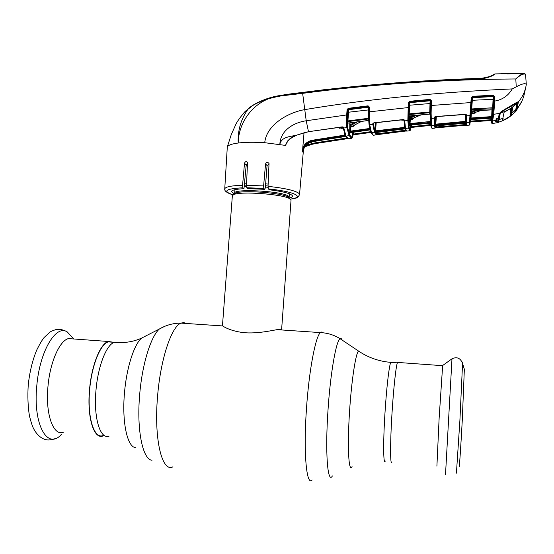 <?xml version="1.0" encoding="UTF-8"?>
<svg xmlns="http://www.w3.org/2000/svg" width="554" height="554" viewBox="0 0 554 554"><rect width="100%" height="100%" fill="white"/><g stroke="black" fill="none" stroke-linecap="round" stroke-linejoin="round"><path stroke-width="0.83" d="M103.044 435.569C94.028 439.294 87.068 417.134 89.672 389.739C91.639 365.612 100.392 343.992 108.286 341.887L112.718 342.213M291.023 200.285L289.638 198.678C282.713 194.108 239.93 191.04 233.559 194.662L232.348 195.881L222.486 325.364C222.029 326.327 233.31 332.622 248.808 332.926C264.251 333.134 278.897 328.633 281.446 329.228M268.164 184.087L265.318 183.81M246.606 183.166L244.487 183.249M291.037 200.091L281.591 329.955M73.405 338.951L68.447 338.591C59.645 340.634 50.012 362.212 47.976 386.353C45.241 413.769 53.156 436.033 63.198 432.397M113.542 342.268L108.293 341.479C100.336 343.598 91.5 365.411 89.519 389.753C86.888 417.397 93.91 439.751 103.009 435.991L103.882 435.645M436.905 466.143L439.121 418.346L442.653 365.515M391.948 462.084C390.203 466.773 390.106 443.809 391.927 414.489C393.479 388.693 396.068 365.141 397.523 362.42L398.271 362.475M459.114 466.807C459.328 468.684 460.824 446.891 462.285 420.14L464.356 368.971M344.526 135.155L344.664 135.903L312.491 140.993C306.764 142.33 303.454 145.896 302.574 151.706L302.775 147.814C304.672 143.666 307.858 141.145 312.324 140.252L344.526 135.155L344.602 133.535M304.035 132.808L302.775 147.814M287.865 140.695L285.532 145.404C287.311 140.314 290.905 136.921 296.314 135.238L308.44 131.707L342.296 126.838L343.695 127.503L345.807 135.398L344.664 135.903M224.751 188.817L227.299 146.976C228.082 145.21 231.711 143.895 238.178 143.015C245.512 142.115 254.362 142.011 264.729 142.703L285.532 145.404M289.389 197.972C291.522 197.446 292.56 196.795 292.512 196.026C291.452 193.644 283.724 191.566 269.327 189.78L268.351 188.866L268.046 186.345L269.022 163.472C267.596 161.92 266.439 162.073 265.553 163.929L263.614 185.95L263.836 188.45L264.791 189.329L247.86 188.609L246.821 187.73L246.495 185.237L247.534 162.419C246.239 161.131 245.228 161.429 244.494 163.326L242.576 185.278L242.867 187.785C225.478 188.755 222.23 191.123 233.13 194.876M340.08 127.635L343.065 127.378M336.894 127.711L341.686 127.586L341.832 128.341L338.57 127.697M339.325 127.676L339.152 128.161M343.12 127.628L343.092 126.914M302.574 151.706L302.768 151.955C303.647 146.194 306.958 142.648 312.685 141.305L312.324 140.252M303.017 151.45L302.92 152.205C303.827 146.464 307.145 142.932 312.872 141.595L344.983 136.575L346.389 136.644L348.722 138.694L351.658 138.271L349.103 135.619L346.873 127.586C346.423 124.761 346.368 120.46 346.707 114.692L347.081 109.657L348.251 108.342L368.091 105.835L369.546 107.289L369.705 124.698L371.457 132.531L373.361 135.252L376.318 134.864L374.705 132.738L375.896 132.302L405.182 128.86M347.704 123.438L347.206 120.758L347.843 110.253L347.4 114.83C347.033 120.266 347.053 124.331 347.462 127.032L349.664 135.031L352.192 137.683L353.154 134.975M353.21 134.657L353.3 134.137M373.084 123.196L373.036 124.262M372.877 124.089L373.278 124.075M376.36 134.857L376.879 134.269L377.052 132.164M405.673 129.013L406.705 131.111L409.697 130.772L408.603 128.064L407.834 120.557L408.187 107.58L368.735 111.894L368.652 118.722L369.324 118.992M406.234 130.973L376.706 134.705M373.451 122.96L372.814 124.331L372.745 123.833L374.061 122.787L403.333 119.546L404.669 120.266L405.417 127.711L375.667 131.617L374.275 131.464L372.814 124.331L369.705 124.698L368.999 124.172L368.666 119.373L369.345 119.699M405.417 127.711L404.718 127.129L403.991 120.26L404.697 120.862L407.834 120.557L408.443 119.989L409.198 127.468L410.272 130.169L410.833 127.704L410.168 130.481M373.41 123.771L374.857 130.876L374.275 131.464M375.501 122.759L374.857 130.876L375.557 130.862L375.667 131.617M376.208 122.676L375.557 130.862L404.088 127.42L404.171 128.182M404.254 123.528L404.088 127.42L404.649 127.191M404.718 127.081L403.998 120.391M403.984 120.17L400.161 120.017M402.086 120.384L402.031 119.823M403.991 120.26L403.963 119.595M404.697 120.82L404.011 119.609M368.202 120.467L368.368 109.934L368.812 109.914M347.843 110.253L348.445 109.72L348.535 112.441L347.905 120.89L368.645 118.279M347.836 112.303L368.368 109.934L368.258 107.213L368.909 107.518M368.999 106.091L368.735 111.887L368.916 107.386L369.546 107.289M410.923 127.025L411.151 124.989L410.923 127.025M430.797 125.356L430.728 124.595M430.797 125.37L411.4 127.427L411.297 126.665L430.673 124.602M411.428 124.955L411.297 126.665M430.333 121.513L430.299 122.309M430.631 123.147L410.036 125.107L430.188 123.03L430.146 122.669L409.953 124.754L409.427 125.696L409.344 123.424L410.015 123.597L409.953 124.754M430.59 122.441L409.891 124.387L409.302 124.982M414.427 117.76L412.598 119.235L410.334 119.477L410.015 123.597L430.195 121.513L430.146 122.669L430.61 122.808M430.548 121.499L430.195 121.513L430.396 116.631M416.566 115.308L410.182 118.127L410.258 118.708L412.522 118.466L412.598 119.235M409.344 123.424L409.662 119.304L410.258 118.708L410.334 119.477L409.662 119.304L409.683 115.973M420.853 114.913L412.522 118.466L421.061 114.893M409.932 124.608L409.427 125.696M411.158 127.455L410.5 128.057L410.736 125.031M411.324 126.942L410.826 127.579L410.874 127.101M435.015 128.106L434.606 126.042L435.894 125.647L465.014 123.168L466.323 123.341L466.226 125.377L469.28 125.142L470.879 102.559L431.317 105.482L431.13 113.231L430.423 112.912L430.811 100.987L431.497 100.876L431.317 105.482L430.631 105.585L430.43 112.517L431.137 112.815M431.13 113.231L431.469 125.716L431.975 128.403L434.994 128.106L435.589 127.503L435.735 125.675M466.226 125.377L465.547 124.726L465.602 123.161M465.748 125.211L435.396 127.919M471.869 97.989L471.239 97.663L472.541 96.32L472.493 97.705L493.164 96.583L493.226 95.911L472.541 97.012L471.883 97.781L469.91 124.331M491.377 120.301L491.363 120.772L490.775 120.121M490.706 120.557L470.658 121.894L470.741 121.437M470.09 122.289L470.658 121.894L470.062 122.392M490.892 119.768L491.495 121.167L490.775 120.557L490.948 118.182M491.606 118.141L491.495 121.167L490.782 120.55M470.845 121.88L470.81 121.097L490.768 119.768M471.558 110.945L471.523 111.409M471.343 113.819L471.045 118.016L491.689 116.603L491.931 109.872M470.928 119.546L470.81 121.097L470.069 122.282M430.77 125.079L430.416 117.919M430.416 117.836L430.423 112.905L430.416 117.843L431.123 118.438L434.274 118.175L434.952 116.735M465.962 114.477L465.706 121.354L466.087 115.197L466.8 115.814L466.399 121.998L435.846 124.927L434.509 124.719L434.274 118.175L434.897 117.607L435.112 124.124L435.79 124.158L435.846 124.927M434.274 118.078L434.267 117.559L435.673 116.527L465.575 114.283L466.849 115.08L466.8 115.814L469.972 115.613L470.609 115.059L469.882 124.608L469.28 125.142M436.358 116.617L435.79 124.158L465.706 121.354L466.399 121.998M466.087 115.197L466.136 114.484M466.087 115.163L466.115 114.533M465.055 122.441L465.298 114.449M434.509 124.719L435.112 124.124L435.679 116.672M466.849 115.08L465.561 114.429L435.666 116.672M434.911 116.762L434.897 117.607M434.267 117.559L434.89 117.026M471.883 97.781L471.523 102.698L470.879 102.559L471.239 97.663M493.226 95.911L493.24 95.212L494.646 96.68L494.161 108.508L493.413 108.21L493.746 101.223L494.473 101.119C502.333 99.831 508.253 95.766 512.242 88.91C435.035 92.428 365.82 99.339 304.61 109.644C287.678 112.607 266.439 125.003 264.729 142.703M472.541 96.32L493.24 95.212M471.849 98.231L472.493 97.705L471.71 108.944L492.707 107.781L493.164 96.583L493.877 97.165L493.413 108.21M493.759 99.256L471.696 100.329M465.782 123.161L434.606 126.042M435.236 125.758L435.589 127.503L435.756 125.668M466.323 123.341L465.81 123.161M436.441 125.606L436.337 126.963L465.505 124.588M464.979 123.175L464.972 125.218M436.337 126.963L436.414 127.732L465.762 125.225M435.589 127.503L435.001 128.113M435.617 127.468L435.437 127.877M409.544 105.371L408.866 113.833M408.617 116.908L409.413 115.931L429.745 114.048L429.71 112.691L409.101 114.56L409.164 115.966M408.589 117.275L409.233 103.196L408.554 102.594L409.78 101.271L430.056 99.408L431.497 100.876M409.233 103.196L409.856 102.656L409.198 113.868L429.772 111.998L430.091 100.094L409.828 101.95L409.219 102.739L408.443 119.989M411.047 124.996L410.874 127.081M409.164 105.26L430.714 103.48M409.78 101.271L409.856 102.656L430.105 100.8L430.804 101.23M430.811 100.98L430.056 99.408M430.423 113.175L429.71 112.691L429.772 111.998L430.444 111.915M408.533 113.729L409.198 113.868L408.485 115.107M410.819 115.862L410.743 116.949L409.586 118.715M413.921 115.564L410.743 116.949L409.614 116.804M429.724 114.048L430.403 114.775M408.852 107.718L408.187 107.58L408.554 102.594M377.821 132.067L377.828 134.456L405.632 131.014L405.521 130.065M377.115 132.157L376.942 134.234L377.69 133.708L405.514 130.259M375.383 132.413L376.865 134.269M405.14 128.853L374.705 132.738M370.917 132.434L353.424 134.823M353.244 134.892L352.476 135.522L353.293 134.116L370.654 131.7M353.161 134.165L353.189 134.899L352.476 135.522L352.739 132.316M353.452 132.219L353.452 134.864M372.904 123.376L372.863 124.325M368.999 124.172L368.68 119.47M368.479 118.321L368.438 119.138M348.182 123.023L368.341 120.474M347.6 124.006L348.037 123.05L347.808 121.589L347.206 122.129M347.905 120.89L347.808 121.589L367.981 119.034L368.666 119.422M352.24 126.824L352.309 126.042M370.051 129.567L350.405 132.288L350.557 132.621L370.134 129.913L350.557 132.621L350.003 133.209L350.163 132.835M369.961 129.207L350.26 131.935L349.692 132.524L349.83 122.87M350.003 133.209L350.37 131.146L369.795 128.459M354.546 125.162L352.877 126.728L350.703 127.046L350.37 131.146M368.147 106.361L368.978 106.077M357.323 121.901L350.37 125.723L350.571 126.291L352.753 125.98L361.367 121.388M352.753 125.98L361.596 121.361M351.001 122.718L350.862 124.456L355.024 122.199M349.712 124.325L350.862 124.456L350.37 125.723M350.606 128.244L350.301 131.443M348.445 109.72L368.258 107.213L368.168 106.513L348.348 109.02L348.445 109.72M368.168 106.513L368.091 105.835M347.081 109.657L347.78 109.803L348.251 108.342M346.389 136.644L345.911 136.519M345.045 134.754L344.99 135.841M339.401 128.251L339.394 127.676M343.078 127.406L343.785 127.995L346.873 127.586L347.462 127.032M343.099 127.6L345.107 134.913L345.807 135.398M343.071 127.358L343.771 127.946M347.4 114.83L306.217 120.765C293.939 122.517 280.255 130.322 279.846 144.4C281.411 136.706 290.462 136.609 296.314 135.238L296.355 135.377C288.17 139.269 288.495 140.571 286.896 142.655M296.3 135.245L304.471 132.697M495.574 73.911L495.158 73.917C492.485 76.189 487.915 77.837 481.447 78.862C420.119 80.856 360.509 85.551 302.609 92.947C283.87 95.08 262.776 97.559 248.691 108.279C241.135 118.48 237.631 130.058 238.178 143.015C238.587 118.93 257.728 97.019 282.305 95.766L302.643 93.349L306.217 120.765L308.509 131.852L304.409 132.558M481.447 78.862L481.378 78.308C420.098 80.247 360.536 84.942 302.692 92.4L302.643 93.349C371.277 84.27 442.327 79.478 515.795 78.959C518.766 76.016 521.259 74.181 523.267 73.453L524.236 73.433M302.242 92.463C283.655 94.63 263.018 96.895 248.905 108.099L241.946 115.17M242.68 114.276L244.882 111.749M481.405 78.308C487.859 77.248 492.277 75.87 494.66 74.174M506.862 73.89L514.735 73.758L501.432 73.71M519.991 73.419L514.742 73.772M524.721 73.592L525.15 74.091C523.135 73.613 520.019 75.24 515.795 78.959L516.245 86.826L512.242 88.91M514.735 73.758L523.267 73.453L525.033 73.807L525.58 74.645L525.15 74.091M408.956 112.649L408.61 112.691M494.161 108.508L493.739 114.297L499.445 113.404L500.954 111.825L505.089 109.186L517.145 102.123L518.253 102.005C522.034 97.594 524.562 92.594 525.829 87.02L524.042 95.17C522.775 100.108 520.462 104.567 517.097 108.549L516.065 111.077L521.986 100.946M526.3 84.478L525.829 87.02L526.286 84.36C525.206 83.017 521.854 83.834 516.245 86.826M517.526 102.012L518.309 102.282L517.097 108.549L516.3 108.279L517.484 102.102M517.505 102.019L518.309 102.282M515.317 110.98L516.065 111.077M498.517 119.401L498.545 122.164C504.784 120.343 510.137 117.102 514.597 112.448L516.3 108.279M493.746 101.223L493.912 96.791L494.646 96.68M493.912 96.791L493.877 97.165M491.363 121.118L491.481 122.926L492.16 120.239L493.379 108.785L471.606 109.637L471.509 110.952L492.506 109.775L492.707 107.781L493.434 107.684M471.71 108.944L470.948 110.481M492.464 109.782L493.143 111.125L493.351 109.083M470.824 112.192L471.509 110.952M476.488 110.71L471.371 112.504L471.329 113.092L473.712 112.919L481.052 110.447M472.008 110.98L471.973 111.396L473.435 110.897M471.066 111.347L471.973 111.396L470.761 113.002M475.678 112.337L473.725 113.695L473.712 112.919L481.246 110.44M473.725 113.695L470.706 113.715M471.329 113.092L471.35 113.875M470.401 117.857L471.045 118.016L470.845 119.546L491.474 118.141L492.146 118.598M491.689 116.603L491.592 117.393L470.907 118.805L470.291 119.345M470.235 120.086L470.845 119.546L491.467 118.147L491.592 117.393L492.291 118.037L492.167 118.785M471.96 111.396L471.987 110.987M492.021 109.872L491.779 115.585M492.624 109.782L492.291 118.037M492.167 117.649L492.437 109.851M493.005 113.688L493.739 114.297L492.174 123.577L497.686 122.614L497.894 121.423L495.678 121.7L496.204 118.826L496.709 118.431M495.678 121.7L496.218 121.188L496.73 118.424L495.913 120.502L492.873 120.883L492.16 120.239M497.083 118.286L496.896 120.862L496.322 121.097M492.174 123.577L491.481 122.926M494.126 109.117L493.379 108.785M496.204 118.826L498.558 117.912L499.126 114.089L499.763 113.051M499.576 113.362L498.545 117.947L499.486 113.39M516.709 102.289L517.145 102.123M498.371 118.895L498.219 121.097L497.831 120.64L497.894 121.423L498.219 121.097L497.513 122.579M498.108 118.023L497.942 120.647L498.108 118.023L498.849 120.682L499.369 118.016L499.002 116.894M497.873 122.199L498.378 122.06M498.011 122.185L497.686 122.614L498.6 122.302M515.192 111.285L515.871 111.347L514.5 112.635L515.407 111.853M311.957 144.324L315.759 143.514L311.957 144.324L311.715 143.604L315.586 142.78L346.361 138.064M304.866 146.768L311.944 144.324L305.06 146.678M305.822 145.522L311.715 143.604L311.833 141.831M347.78 138.625L315.773 143.514L347.677 138.32M347.573 115.841L348.161 117.372M234.307 193.845L231.468 191.649C231.641 190.084 235.81 189.101 243.968 188.706L242.867 187.785M243.968 188.706L246.218 164.981L247.693 163.264M264.791 189.329L265.352 187.723L267.063 165.535L269.168 164.067M246.364 164.406L246.073 166.519M498.545 122.164L499.05 122.012M499.618 113.335L499.369 118.016M500.324 112.968C506.785 111.181 512.318 107.905 516.93 103.141L504.569 109.955L500.324 112.968L499.362 118.057M498.517 119.408L498.371 122.143L498.856 120.668M499.043 117.039L499.078 116.416M499.383 114.325L499.563 113.404M505.082 73.758L504.403 73.834M501.827 73.703L519.617 73.433M516.93 103.141L515.774 109.699L511.674 113.411L512.852 107.254M512.083 107.608L511.674 113.411L510.802 115.841L502.984 120.537L502.326 120.772L504.092 112.296L512.859 107.234M503.143 118.258L499.099 119.595M510.102 116.409L510.643 108.612M511.342 108.141L510.802 115.841M503.046 118.701L502.984 120.537L502.402 120.758M146.104 335.793L141.568 338.113C134.026 344.546 126.478 367.974 124.463 393.091C121.866 421.982 127.233 446.794 135.439 447.653M164.559 326.396L159.358 329.021C150.82 336.437 142.053 364.58 139.65 394.981C136.554 429.98 142.71 459.688 152.011 460.256M186.359 323.481L183.755 322.587L180.985 323.114C171.532 326.389 160.418 359.373 157.537 396.768C153.818 439.37 162.093 472.832 172.945 466.8M323.114 332.795L321.826 331.957L320.413 332.594C315.572 336.271 308.993 370.501 306.452 408.984C303.322 452.847 306.521 486.737 312.158 480.006M342.31 340.191L341.271 338.66L340.094 338.709C336.181 340.481 330.378 373.209 327.982 410.424C325.06 452.701 327.622 484.521 332.414 475.921M360.093 352.081L358.542 351.056C355.765 352.953 351.499 380.584 349.553 411.518C347.206 446.642 348.667 473.476 352.074 466.62M391.616 362.427L390.785 362.364C389.185 365.058 386.463 388.361 384.919 413.886C383.091 442.902 383.361 465.658 385.265 461.032M118.681 342.635L114.346 342.33C106.576 344.443 97.947 366.104 95.987 390.258C93.397 417.688 100.219 439.862 109.096 436.116M268.039 187.3L265.484 187.044M246.495 186.414L244.176 186.532M289.32 197.889L288.212 197.044L289.133 197.196L288.779 196.532C285.172 191.289 232.583 188.159 234.654 193.291L235.235 193.249L234.093 194.212M289.638 198.678L288.212 197.044C281.626 192.688 241.302 189.8 235.235 193.249L233.559 194.662M268.067 186.006L265.449 185.742M246.502 185.112L244.3 185.223M72.692 337.85L67.304 331.964C56.148 324.007 39.666 351.007 36.786 385.854C32.762 424.876 47.762 450.707 61.584 434.142M445.52 474.411L451.988 358.805L442.535 365.598M456.427 473.13L459.903 420.32L462.562 363.472C462.576 361.79 462.514 361.533 462.375 362.711M268.046 186.345C285.303 188.228 295.656 190.631 299.112 193.561L299.534 194.641M233.102 194.89C224.813 192.321 224.64 190.043 224.73 189.094C224.903 186.933 230.852 185.666 242.576 185.278M246.495 185.237L263.614 185.95M343.203 128.133L341.832 128.341M312.899 141.595L349.103 135.619L349.664 135.031M352.192 137.683L351.658 138.271M409.198 127.468L408.603 128.064L371.457 132.531L370.764 132.011L369.012 124.276M410.272 130.169L409.697 130.772M411.054 127.475L410.749 127.981M491.647 116.97L491.633 117.393M469.473 122.476L431.469 125.716L430.77 125.086L430.416 117.912M470.609 115.038L471.523 102.698M430.569 113.113L430.583 112.718M369.109 119.692L369.144 118.985M348.092 118.321L347.85 121.111M351.25 126.194L351.181 126.977L351.25 126.194M349.844 132.877L349.692 132.524M308.516 131.7L342.337 126.977M493.226 108.729L493.261 107.753L493.226 108.729M492.229 118.424L491.536 117.78L470.872 119.186M500.954 111.825L516.882 102.317M315.773 143.514L315.586 142.78M246.218 164.981L244.494 163.326M263.836 188.45L246.821 187.73M267.063 165.535L265.553 163.929M290.448 199.163C296.051 198.353 298.191 197.141 296.882 195.52C293.696 192.854 284.188 190.631 268.351 188.866M500.027 113.577L500.068 112.815M504.729 109.457L504.708 109.9M513.032 105.108L513.052 104.678M108.286 341.887L114.346 342.33C124.345 343.238 133.417 341.832 141.568 338.113L159.358 329.021C166.075 325.087 173.284 323.12 180.985 323.114L222.874 325.96M277.007 329.644L320.413 332.594C327.525 332.926 334.09 334.962 340.094 338.709L358.542 351.056C368.251 357.621 378.998 361.395 390.785 362.364L397.363 362.842M234.931 189.683L234.667 193.111M289.382 193.768L289.133 197.196M55.705 438.408C48.267 441.088 45.504 439.821 42.097 438.193C38.607 436.012 35.816 432.903 33.718 428.872C32.52 426.684 31.1 422.411 29.459 416.047C27.929 406.581 27.52 396.235 28.233 385.016C29.632 372.108 32.444 360.495 36.668 350.176C39.936 343.66 42.464 339.394 44.251 337.386L49.881 332.206C50.802 331.396 52.879 330.516 56.099 329.568C59.728 328.924 63.461 329.72 67.304 331.964L73.724 338.972M68.447 338.591L108.293 341.479M442.528 365.675L397.523 362.42M464.536 369.913L462.562 363.472C460.485 358.071 456.96 356.513 451.988 358.805M70.012 338.709L69.735 338.335M340.495 127.642L336.673 127.745M352.025 138.071L353.168 134.961M353.21 134.691L353.3 134.165M370.848 132.254L372.683 134.871M374.068 122.933L403.347 119.685M368.652 118.722L368.735 111.894M410.022 125.107L409.489 125.543L409.579 124.733M430.783 125.232L431.289 127.78M429.738 114.117L409.413 116.001M430.403 114.823L429.835 114.117M430.631 105.579L430.811 100.987M405.085 128.86L406.027 130.633M348.127 117.905L347.843 121.16M348.141 123.106L347.58 124.193M368.202 120.543L348.341 123.071M368.715 120.841L368.32 120.537M345.883 136.513L347.711 138.334M312.899 141.602L344.997 136.582M302.962 151.893C303.827 146.526 307.138 143.098 312.878 141.609M227.299 146.976L231.274 134.56L236.198 123.59C238.054 120.232 241.101 116.125 245.332 111.257L253.545 104.983C261.599 100.198 270.331 97.047 279.742 95.544L324.319 89.672L379.725 84.16L481.398 78.287C491.038 77.518 494.016 73.661 495.158 73.917L503.046 73.751M525.58 74.645L526.286 84.36M492.478 109.844L471.683 111.001M470.228 120.114L470.845 119.553M474.993 113.321L475.076 112.524M517.505 102.068L517.027 102.268M501.107 111.818L499.715 113.238M499.05 122.102L499.563 121.852M514.119 112.94L514.472 112.663M497.887 122.496L497.513 122.593M303.495 149.532L299.548 194.461C297.498 199.302 294.991 197.847 290.469 199.191M504.133 73.73L517.36 73.53"/></g></svg>
